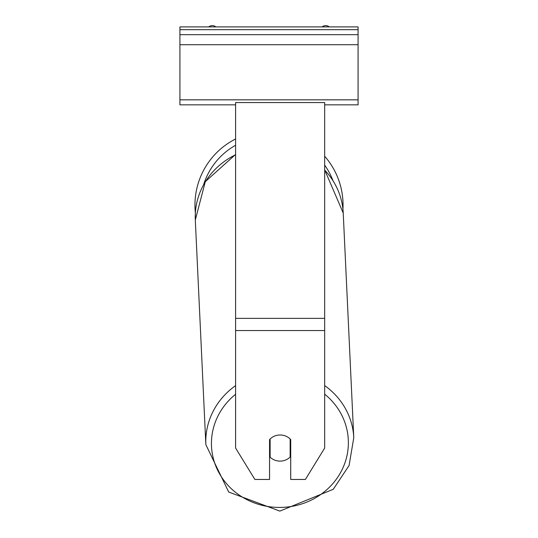 <?xml version="1.0" encoding="UTF-8"?>
<svg xmlns="http://www.w3.org/2000/svg" width="538" height="538" viewBox="0 0 538 538"><rect width="100%" height="100%" fill="white"/><g stroke="black" fill="none" stroke-linecap="round" stroke-linejoin="round"><path stroke-width="0.81" d="M343.042 205.052A74.042 74.042 0 0 0 324.67 156.235A74.042 74.042 0 0 1 342.935 209.148L343.231 213.055A74.042 69.57 -2.7 0 0 324.67 170.075M235.597 385.618A74.042 69.57 177.3 0 0 205.846 444.657L195.307 220.002L195.361 212.786A74.042 74.042 0 0 1 235.597 138.972A74.042 74.042 0 0 0 194.958 205.052M290.15 438.988L290.15 457.058A13.921 13.08 177.3 0 1 280.13 461.12A13.921 13.08 177.3 0 1 270.116 457.172L270.116 439.015A13.921 13.08 177.3 0 1 274.514 436.103A13.921 13.08 0 0 1 280.137 434.993A13.921 13.08 0 0 1 290.715 439.566L290.715 479.459L305.389 479.459L324.67 448.067L324.67 102.556L235.597 102.556L235.597 448.067L254.884 479.459L269.558 479.459L269.558 439.566M270.116 457.172L269.955 439.156M269.558 453.346A13.921 13.08 177.3 0 0 269.955 453.742M290.15 453.473A13.921 13.08 177.3 0 0 290.715 452.868M358.079 26.9L179.921 26.9L179.921 34.694L358.079 34.694L358.079 26.9M358.079 34.694L358.079 104.843L324.67 104.843M235.597 104.843L179.921 104.843L179.921 34.694M329.243 26.9A5.568 5.568 0 0 0 322.127 26.9M215.873 26.9A5.568 5.568 0 0 0 208.757 26.9M332.928 180.499A68.481 68.481 0 0 0 324.67 165.179M235.597 145.273A68.481 68.481 0 0 0 203.734 184.326M324.67 330.547L235.597 330.547M324.67 318.361L235.597 318.361M324.67 394.159A68.481 64.338 -2.7 0 1 344.064 465.188A68.481 64.338 -2.7 0 1 279.901 507.435A68.481 64.338 -2.7 0 1 215.63 465.619A68.481 64.338 -2.7 0 1 235.597 394.273M235.597 154.433L205.308 181.636L195.307 220.002A74.042 69.57 -2.7 0 1 235.597 154.749M324.67 169.867L343.231 213.055L353.775 437.717L349.095 465.484L333.257 489.298L279.841 511.1L333.257 489.298L349.095 465.484L353.775 437.717A74.042 69.57 177.3 0 0 324.67 385.591M358.079 29.684L179.921 29.684M358.079 99.833L179.921 99.833M358.079 44.715L179.921 44.715M279.841 511.1L228.704 492.028L205.846 444.657L228.704 492.028L279.841 511.1"/></g></svg>
